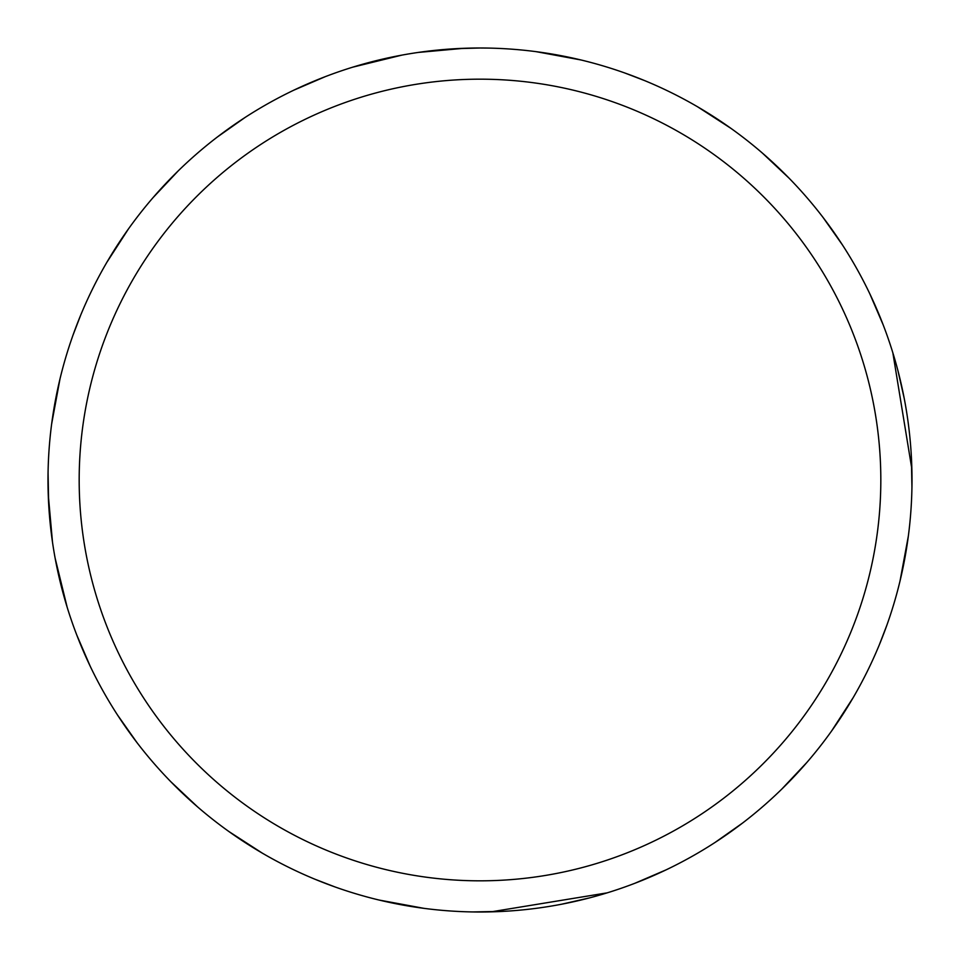 <?xml version="1.0" encoding="UTF-8"?>
<svg xmlns="http://www.w3.org/2000/svg" width="960" height="960" viewBox="0 0 960 960"><rect width="100%" height="100%" fill="white"/><g stroke="black" fill="none" stroke-linecap="round" stroke-linejoin="round"><path stroke-width="1.44" d="M455.688 48.684L479.976 48A432 432 0 0 1 912 480A432 432 0 0 1 480 912A432 432 0 0 1 48 480A432 432 0 0 1 480 48L487.14 48.06M480 79.176A400.824 400.824 0 0 1 880.824 480A400.824 400.824 0 0 1 480 880.824A400.824 400.824 0 0 1 79.176 480A400.824 400.824 0 0 1 480 79.176M504.312 911.316L472.86 911.94M262.272 853.116L229.008 831.6M90.108 666.012L76.812 635.1M51.672 423.828L59.988 378.924M153.12 197.568L178.164 170.94M352.8 67.152L401.748 55.152M418.332 52.428L463.764 48.312M540.6 52.272L558.816 55.248M768.552 158.508L782.388 171.48M897.876 370.452L904.188 398.244M886.86 625.2L879.324 644.808M742.536 823.068L715.128 842.4M423.828 908.328L378.924 900.012M197.568 806.88L170.94 781.836M67.152 607.2L55.152 558.252M52.488 542.076L48.24 494.472M625.2 73.14L644.796 80.664M823.068 217.464L842.4 244.872M911.316 455.688L911.94 487.14M853.116 697.728L831.6 730.992M666.012 869.892L635.1 883.188M907.728 540.6L904.752 558.816M801.492 768.552L788.52 782.388M589.548 897.876L561.756 904.188M536.172 51.672L581.076 59.988M762.432 153.12L789.06 178.164M892.848 352.8L911.856 468.972M697.728 106.884L730.992 128.4M869.892 293.988L883.188 324.9M908.328 536.172L900.012 581.076M806.88 762.432L781.836 789.06M607.2 892.848L491.028 911.856M52.272 419.4L55.248 401.184M158.508 191.448L171.48 177.612M370.452 62.124L398.244 55.812M334.8 886.86L315.192 879.324M136.932 742.536L117.6 715.128M48.684 504.312L48.06 472.86M106.884 262.272L128.4 229.008M293.988 90.108L324.9 76.812M419.4 907.728L401.184 904.752M191.448 801.492L177.612 788.52M62.124 589.548L55.812 561.756M73.14 334.8L80.676 315.192M217.464 136.932L244.872 117.6"/></g></svg>
